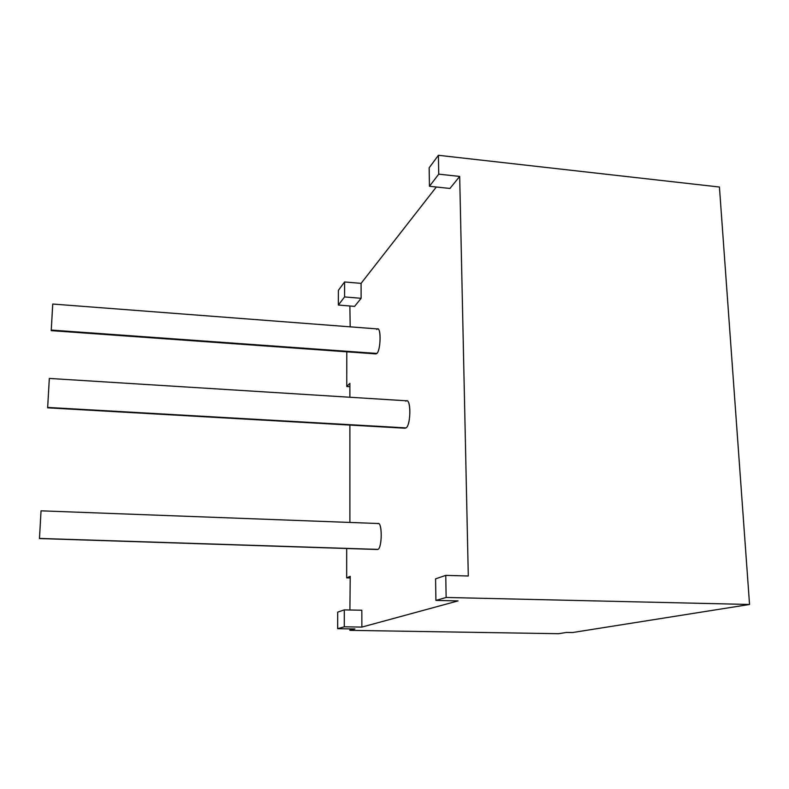 <?xml version="1.0" encoding="UTF-8"?>
<svg xmlns="http://www.w3.org/2000/svg" width="789" height="789" viewBox="0 0 789 789"><rect width="100%" height="100%" fill="white"/><g stroke="black" fill="none" stroke-linecap="round" stroke-linejoin="round"><path stroke-width="1.18" d="M572.538 632.541L749.55 604.473L719.43 187.023L438.418 155.295L429.157 167.791L429.453 186.273L429.157 167.791L438.418 155.295L719.43 187.023L749.55 604.473L572.538 632.541L566.472 632.443L558.622 633.705L349.902 630.352L354.922 628.981L337.672 628.695L344.27 626.801L361.865 627.087L458.044 600.912L435.913 600.419L446.14 597.47L749.55 604.473L446.14 597.47L445.755 575.378L468.291 576L459.681 176.43L438.743 174.152L438.418 155.295L438.743 174.152L429.453 186.273L438.743 174.152L459.681 176.43L449.957 188.453L429.453 186.273L449.957 188.453L459.681 176.43L468.291 576L445.755 575.378L435.577 578.84L435.913 600.419L446.14 597.47L445.755 575.378L435.577 578.84L435.913 600.419L458.044 600.912L361.865 627.087L361.826 610.232L361.865 627.087L344.27 626.801L344.29 609.887L344.27 626.801L337.672 628.695L337.702 612.126L337.672 628.695L354.922 628.981L349.902 630.352L558.622 633.705L566.472 632.443L572.538 632.541M436.347 187.003L361.086 283.369L344.586 281.959L338.382 290.342L338.353 305.047L338.382 290.342L344.586 281.959L344.576 296.93L344.586 281.959L361.086 283.369L361.125 298.301L354.606 306.369L338.353 305.047L344.576 296.93L361.125 298.301L361.086 283.369L436.347 187.003M349.872 305.984L350.188 326.833L349.872 305.984M346.775 351.815L346.756 386.502L349.882 383.316L349.882 397.252L349.882 383.316L346.756 386.502L346.775 351.815M349.882 425.074L349.892 522.446L349.882 425.074M346.677 548.503L346.667 577.864L350.227 576.315L349.902 609.996L350.227 576.315L346.667 577.864L346.677 548.503M349.902 628.902L349.902 630.352L349.902 628.902M41.048 510.828L39.46 538.552L41.048 510.828L378.306 523.511C382.428 522.88 382.054 548.118 377.911 549.391L39.48 538.423L377.911 549.391C382.389 547.891 382.221 520.503 377.783 523.649M376.777 329.486C381.038 324.161 381.195 349.606 376.895 353.433L375.919 353.896M49.342 378.434L47.626 407.824L49.342 378.434L406.818 400.812C411.266 400.24 410.625 425.232 406.108 427.894L47.675 407.42L406.108 427.894C411.237 424.679 410.901 396.265 405.832 401.207M349.882 386.709L346.756 386.502L349.882 386.709M350.227 577.962L346.667 577.864L350.227 577.962M338.353 305.047L344.576 296.93L361.125 298.301L354.606 306.369L338.353 305.047M361.826 610.232L344.29 609.887L337.702 612.126L344.29 609.887L361.826 610.232M41.028 510.996L39.48 538.423L41.028 510.996M52.755 304.041L377.783 328.954C381.353 328.461 380.574 350.316 376.895 353.433L51.255 330.068L52.755 304.041L51.196 330.64L51.255 330.068L376.895 353.433L375.949 353.906L51.196 330.64M52.695 304.682L51.255 330.068L52.695 304.682M49.283 378.917L47.675 407.42L49.283 378.917M39.46 538.552L377.458 549.499M47.626 407.824L405.211 428.23"/></g></svg>
